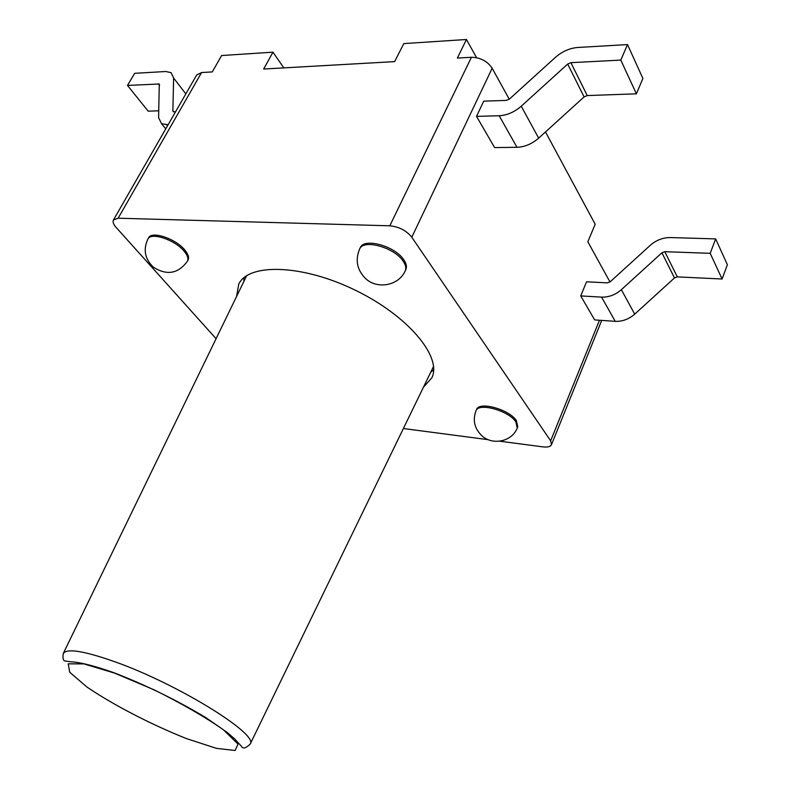 <?xml version="1.0" encoding="UTF-8"?>
<svg xmlns="http://www.w3.org/2000/svg" width="790" height="790" viewBox="0 0 790 790"><rect width="100%" height="100%" fill="white"/><g stroke="black" fill="none" stroke-linecap="round" stroke-linejoin="round"><path stroke-width="1.19" d="M430.748 372.169L433.661 369.779M243.952 277.685L243.873 281.447M216.085 338.693L116.041 227.332C113.395 224.291 112.526 221.852 113.454 219.985L118.135 218.208L389.806 225.802C399.019 226.73 406.346 230.542 411.788 237.227L550.65 440.81L551.499 444.642C550.472 446.666 547.628 447.416 542.947 446.883L499.734 441.195M488.24 439.684L403.394 428.526M236.566 296.507L238.778 284.044C248.732 262.971 302.333 264.324 355.144 290.127C408.084 315.684 442.281 356.952 431.863 377.798L423.44 387.228M405.201 270.891L405.843 269.548C407.057 266.832 406.366 263.564 403.769 259.762C394.99 245.986 363.963 237.494 360.299 247.675L359.647 249.008C355.056 259.989 356.991 269.785 365.434 278.416C377.215 289.782 398.792 285.684 405.201 270.891C406.416 268.175 405.724 264.917 403.127 261.115C394.329 247.359 363.301 238.847 359.647 249.008M187.408 261.233L188.05 260.038C189.314 257.461 188.198 254.064 184.682 249.867C175.479 238.511 151.571 230.65 148.56 237.889L147.888 239.084C143 249.571 144.827 258.932 153.369 267.178C166.868 275.75 178.214 273.765 187.408 261.233C188.662 258.656 187.546 255.269 184.031 251.072C174.817 239.716 150.9 231.845 147.888 239.084M517.272 428.002L517.796 426.758L516.374 420.616C509.303 409.339 478.928 401.043 476.528 409.576L475.995 410.8C472.519 420.28 474.494 428.615 481.9 435.794C492.693 445.787 512.187 441.501 517.272 428.002L515.85 421.87C508.77 410.603 478.394 402.288 475.995 410.8M509.244 99.214L492.16 68.216C487.371 61.166 480.458 57.512 471.433 57.275L457.371 58.075L466.456 39.5L403.809 43.598L394.625 61.62L263.653 69.026L272.965 52.17L221.605 55.537L212.273 71.93L201.578 72.532L196.69 74.971L113.454 219.985M609.989 281.971L587.839 241.78L595.186 224.222L545.495 131.95M715.651 238.896L727.383 264.749L722.08 279.008L677.307 276.885L674.482 277.942L634.716 314.153C628.84 319.219 622.352 321.609 615.232 321.342L594.653 319.911L580.719 295.914L586.565 281.793L607.382 282.869L610.186 281.803L650.387 245.216C656.293 240.111 662.948 237.553 670.345 237.553L715.651 238.896L710.2 253.323L664.785 251.684L661.921 252.78L621.365 289.693C615.37 294.848 608.774 297.326 601.575 297.129L580.719 295.914M494.619 147.572L476.518 116.367L483.707 101.169L506.341 100.389L509.471 99.026L555.459 57.315C562.194 51.459 569.61 48.18 577.727 47.479L627.527 44.576L642.892 78.467L636.394 93.822L587.237 95.57L584.087 96.913L538.671 138.141C531.976 143.928 524.748 146.98 516.996 147.305L494.619 147.572M175.528 111.834L173.296 111.726L172.872 110.877L173.622 78.032L171.045 72.641L165.752 71.505L134.685 73.312L127.476 85.429L148.184 111.173L158.81 110.798M127.476 85.429L159.274 83.997L158.593 117.651L161.565 123.684L168.112 124.771M627.527 44.576L620.792 60.099L636.394 93.822M620.792 60.099L570.894 62.667L567.684 64.069L521.242 106.206C514.399 112.121 507.052 115.31 499.181 115.755L476.518 116.367M722.08 279.008L710.2 253.323M283.808 67.881L272.965 52.17M476.597 57.7L466.456 39.5M114.955 661.793C84.184 650.95 66.962 648.175 63.279 653.458C62.568 658.218 63.161 660.726 65.037 660.983L70.922 661.823C79.909 662.139 94.385 665.822 114.353 672.873C146.436 685.355 176.96 700.286 205.914 717.676L227.184 732.419L234.63 738.877L241.523 746.382C242.846 749.058 245.71 748.327 250.134 744.19C259.426 734.651 177.938 684.041 114.955 661.793M114.58 673.1L154.099 689.828C182.036 703.683 205.163 717.024 223.461 729.842L238.027 744.111L235.084 750.5L216.47 748.357L186.559 738.63C151.374 724.637 113.049 704.818 86.949 687.043L69.747 672.28L68.207 663.827L83.868 663.896L114.58 673.1M599.472 320.246L550.65 440.81M118.135 218.208L201.578 72.532M471.433 57.275L389.806 225.802M411.788 237.227L492.16 68.216M172.872 110.877L173.642 111.854M173.622 78.032L185.828 93.892M158.543 83.839L159.629 85.231M166.611 124.81L167.47 125.877M570.894 62.667L587.237 95.57M567.684 64.069L584.087 96.913M521.242 106.206L538.671 138.141M499.181 115.755L516.996 147.305M677.307 276.885L664.785 251.684M674.482 277.942L661.921 252.78M634.716 314.153L621.365 289.693M615.232 321.342L601.575 297.129M250.134 744.19L433.552 366.392M63.279 653.458L246.678 275.671M601.713 320.404L551.499 444.642M161.565 123.684L165.742 128.889"/></g></svg>
